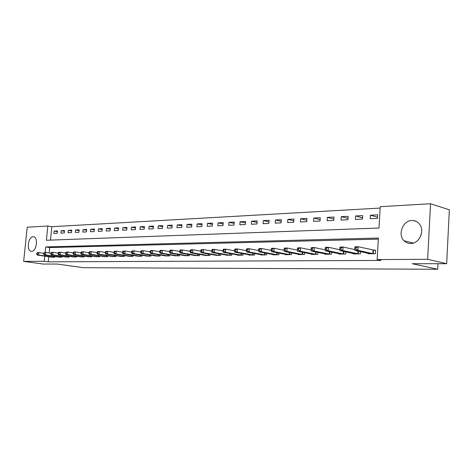 <?xml version="1.0" encoding="UTF-8"?>
<svg xmlns="http://www.w3.org/2000/svg" width="473" height="473" viewBox="0 0 473 473"><rect width="100%" height="100%" fill="white"/><g stroke="black" fill="none" stroke-linecap="round" stroke-linejoin="round"><path stroke-width="0.71" d="M420.414 236.701L421.632 232.503M410.665 243.53C408.045 243.542 405.816 242.608 403.977 240.727C397.444 234.513 402.919 220.459 411.924 220.501C415.312 220.442 417.99 221.867 419.971 224.77C424.872 231.693 418.824 243.79 410.665 243.53M31.585 251.323L31.177 251.299C26.252 250.856 28.138 236.618 33.092 236.76L33.624 236.802C38.502 237.345 36.51 251.612 31.585 251.323M430.548 203.751L449.35 209.805L446.666 263.698L412.326 263.727L437.685 269.249L83.473 267.706L57.156 264.046L43.203 264.058L23.65 261.38L27.221 227.206L47.838 226.011L46.384 240.266L378.979 228.033L380.233 206.677L430.548 203.751L427.639 259.316L377.123 259.576L378.388 238.043L45.704 246.941L45.142 252.493M380.15 208.073L51.817 226.709L47.838 226.011M51.817 226.709L50.463 240.118M53.887 233.437L57.233 233.284L57.47 230.895L54.129 231.061L53.887 233.437M60.893 233.112L64.304 232.953L64.547 230.54L61.135 230.712L60.893 233.112M68.047 232.781L71.535 232.615L71.772 230.18L68.283 230.351L68.047 232.781M75.349 232.438L78.914 232.273L79.157 229.807L75.591 229.99L75.349 232.438M82.816 232.089L86.453 231.924L86.695 229.435L83.053 229.612L82.816 232.089M90.444 231.735L94.162 231.563L94.405 229.044L90.68 229.234L90.444 231.735M98.236 231.374L102.038 231.196L102.28 228.654L98.479 228.843L98.236 231.374M106.206 231.001L110.091 230.824L110.333 228.246L106.443 228.441L106.206 231.001M114.354 230.623L118.327 230.44L118.569 227.838L114.59 228.033L114.354 230.623M122.684 230.239L126.752 230.044L126.995 227.412L122.927 227.619L122.684 230.239M131.21 229.837L135.373 229.647L135.615 226.981L131.453 227.188L131.21 229.837M139.937 229.435L144.2 229.234L144.436 226.537L140.179 226.75L139.937 229.435M148.865 229.015L153.228 228.814L153.471 226.088L149.107 226.307L148.865 229.015M158.012 228.589L162.481 228.382L162.718 225.627L158.254 225.846L158.012 228.589M167.377 228.157L171.953 227.945L172.196 225.148L167.619 225.379L167.377 228.157M176.973 227.708L181.662 227.489L181.898 224.663L177.209 224.9L176.973 227.708M186.805 227.253L191.612 227.028L191.849 224.167L187.042 224.409L186.805 227.253M196.886 226.78L201.811 226.549L202.048 223.652L197.123 223.9L196.886 226.78M207.221 226.301L212.276 226.064L212.513 223.132L207.458 223.386L207.221 226.301M217.822 225.804L223.008 225.568L223.244 222.594L218.059 222.854L217.822 225.804M228.701 225.302L234.023 225.053L234.259 222.044L228.932 222.31L228.701 225.302M239.864 224.781L245.327 224.527L245.564 221.476L240.101 221.748L239.864 224.781M251.329 224.249L256.94 223.983L257.176 220.891L251.559 221.175L251.329 224.249M263.106 223.699L268.871 223.427L269.102 220.294L263.337 220.584L263.106 223.699M275.203 223.138L281.133 222.86L281.358 219.685L275.434 219.98L275.203 223.138M287.643 222.558L293.733 222.275L293.958 219.052L287.868 219.354L287.643 222.558M300.432 221.961L306.699 221.671L306.924 218.402L300.657 218.715L300.432 221.961M313.587 221.346L320.038 221.051L320.256 217.734L313.806 218.059L313.587 221.346M327.127 220.72L333.767 220.406L333.979 217.048L327.346 217.379L327.127 220.72M341.063 220.069L347.903 219.75L348.116 216.338L341.281 216.681L341.063 220.069M355.418 219.401L362.466 219.07L362.679 215.611L355.631 215.96L355.418 219.401M370.217 218.709L377.478 218.372L377.685 214.86L370.424 215.221L370.217 218.709M48.778 256.733L48.264 261.835L381.143 260.428L377.123 259.576M378.329 239.125L49.706 247.556L49.162 252.966M51.498 257.129L54.821 257.241L54.898 256.52M58.498 257.046L61.898 257.164L61.969 256.419M65.646 256.963L69.117 257.081L69.194 256.319M72.954 256.88L76.496 257.005L76.573 256.218M80.416 256.792L84.034 256.922L84.117 256.112M88.037 256.703L91.744 256.833L91.821 255.999M95.836 256.614L99.62 256.75L99.702 255.887M103.8 256.52L107.673 256.662L107.755 255.769M111.947 256.425L115.909 256.567L115.991 255.651M120.284 256.325L124.334 256.472L124.423 255.526M128.81 256.224L132.96 256.378L133.043 255.402M137.542 256.124L141.782 256.283L141.87 255.272M146.476 256.017L150.816 256.183L150.911 255.136M155.623 255.905L160.075 256.082L160.17 254.994M164.994 255.792L169.553 255.976L169.647 254.852M174.596 255.68L179.267 255.869L179.362 254.705M184.435 255.562L189.224 255.757L189.324 254.551M194.521 255.444L199.435 255.645L199.535 254.391M204.868 255.319L209.906 255.532L210.006 254.226M215.481 255.189L220.649 255.414L220.755 254.054M226.366 255.059L231.675 255.29L231.782 253.877M237.547 254.923L237.523 255.225L242.998 255.166L243.11 253.694M249.029 254.787L249.005 255.101L254.622 255.036L254.74 253.504M260.818 254.64L260.794 254.971L266.571 254.906L266.689 253.303M272.939 254.492L272.909 254.835L278.845 254.77L278.969 253.096M285.396 254.338L285.367 254.699L291.474 254.634L291.593 252.878M298.203 254.184L298.179 254.557L304.458 254.486L304.582 252.653M311.388 254.019L311.358 254.409L317.821 254.338L317.951 252.416M324.951 253.847L324.927 254.261L331.579 254.19L331.709 252.168M338.922 253.676L338.893 254.107L345.745 254.031L345.881 251.902M353.307 253.493L353.284 253.948L360.343 253.871L360.479 251.63M368.136 253.303L368.112 253.788L375.391 253.705L375.597 250.158L373.617 250.187M437.685 269.249L437.968 263.709M446.666 263.698L427.639 259.316M48.264 261.835L44.243 261.273L23.65 261.38M44.769 256.153L44.243 261.273M49.706 247.556L45.704 246.941M57.399 231.628L54.129 231.061M377.549 217.19L370.424 215.221M362.543 217.822L355.631 215.96M347.986 218.443L341.281 216.681M333.855 219.052L327.346 217.379M320.126 219.643L313.806 218.059M306.8 220.223L300.657 218.715M293.839 220.79L287.868 219.354M281.24 221.352L275.434 219.98M268.983 221.89L263.337 220.584M257.058 222.422L251.559 221.175M245.452 222.943L240.101 221.748M234.147 223.451L228.932 222.31M223.138 223.948L218.059 222.854M212.407 224.439L207.458 223.386M201.947 224.912L197.123 223.9M191.748 225.379L187.042 224.409M181.803 225.834L177.209 224.9M172.095 226.277L167.619 225.379M162.623 226.715L158.254 225.846M153.376 227.141L149.107 226.307M144.348 227.56L140.179 226.75M135.526 227.968L131.453 227.188M126.906 228.37L122.927 227.619M118.487 228.761L114.59 228.033M110.25 229.145L106.443 228.441M102.198 229.517L98.479 228.843M94.322 229.89L90.68 229.234M86.618 230.25L83.053 229.612M79.08 230.605L75.591 229.99M71.695 230.954L68.283 230.351M64.47 231.291L61.135 230.712M414.632 221.275L414.655 220.802M36.764 253.197L36.663 254.167L37.219 254.161L37.32 253.185L36.764 253.197L37.497 252.629L38.881 252.606L38.632 255.042L53.916 257.253M37.219 254.161L38.632 255.042L37.249 255.059L52.385 257.271M37.32 253.185L38.881 252.606L43.717 253.321M36.663 254.167L37.249 255.059M43.741 253.073L43.64 254.054L44.202 254.048L44.302 253.061L43.741 253.073L44.468 252.505L45.881 252.476L45.633 254.941L60.97 257.176M44.202 254.048L45.633 254.941L44.22 254.959L59.403 257.194M44.302 253.061L45.881 252.476L50.836 253.215M43.64 254.054L44.22 254.959M50.865 252.949L50.765 253.942L51.338 253.936L51.439 252.937L50.865 252.949L51.587 252.369L53.029 252.346L52.781 254.835L68.171 257.093M51.338 253.936L52.781 254.835L51.338 254.852L66.575 257.111M51.439 252.937L53.029 252.346L58.114 253.108M50.765 253.942L51.338 254.852M58.144 252.819L58.043 253.824L58.634 253.818L58.735 252.813L58.144 252.819L58.865 252.239L60.337 252.21L60.089 254.728L75.526 257.016M58.634 253.818L60.089 254.728L58.611 254.746L73.9 257.034M58.735 252.813L60.337 252.21L65.558 253.002M58.043 253.824L58.611 254.746M65.587 252.688L65.487 253.705L66.09 253.694L66.19 252.677L65.587 252.688L66.297 252.103L67.805 252.074L67.556 254.616L83.047 256.934M66.09 253.694L67.556 254.616L66.049 254.64L81.38 256.951M66.19 252.677L67.805 252.074L73.161 252.889M65.487 253.705L66.049 254.64M73.191 252.558L73.09 253.581L73.711 253.575L73.812 252.547L73.191 252.558L73.9 251.961L75.444 251.932L75.189 254.504L90.727 256.845M73.711 253.575L75.189 254.504L73.646 254.527L89.025 256.863M73.812 252.547L75.444 251.932L80.936 252.783M73.09 253.581L73.646 254.527M80.972 252.422L80.871 253.457L81.498 253.451L81.604 252.411L80.972 252.422L81.669 251.819L83.248 251.79L82.994 254.391L98.585 256.762M81.498 253.451L82.994 254.391L81.421 254.415L96.841 256.78M81.604 252.411L83.248 251.79L88.889 252.671M80.871 253.457L81.421 254.415M88.93 252.28L88.829 253.333L89.474 253.321L89.574 252.269L88.93 252.28L89.622 251.671L91.23 251.642L90.982 254.273L106.614 256.673M89.474 253.321L90.982 254.273L89.367 254.297L104.835 256.691M89.574 252.269L91.23 251.642L97.03 252.552M88.829 253.333L89.367 254.297M97.066 252.139L96.965 253.203L97.627 253.191L97.728 252.127L97.066 252.139L97.751 251.524L99.401 251.494L99.147 254.155L114.827 256.579M97.627 253.191L99.147 254.155L97.503 254.178L113.006 256.603M97.728 252.127L99.401 251.494L105.355 252.44M96.965 253.203L97.503 254.178M105.396 251.991L105.296 253.067L105.97 253.055L106.07 251.979L105.396 251.991L106.076 251.37L107.761 251.34L107.507 254.031L123.228 256.49M105.97 253.055L107.507 254.031L105.822 254.054L121.366 256.508M106.07 251.979L107.761 251.34L113.881 252.322M105.296 253.067L105.822 254.054M113.922 251.843L113.822 252.931L114.513 252.919L114.614 251.831L113.922 251.843L114.59 251.216L116.317 251.181L116.068 253.906L131.825 256.39M114.513 252.919L116.068 253.906L114.336 253.93L129.915 256.413M114.614 251.831L116.317 251.181L122.608 252.198M113.822 252.931L114.336 253.93M122.655 251.689L122.554 252.789L123.264 252.777L123.364 251.677L122.655 251.689L123.311 251.057L125.079 251.021L124.831 253.776L140.623 256.295M123.264 252.777L124.831 253.776L123.057 253.8L138.672 256.319M123.364 251.677L125.079 251.021L131.547 252.079M122.554 252.789L123.057 253.8M131.595 251.53L131.494 252.647L132.221 252.635L132.322 251.518L131.595 251.53L132.245 250.891L134.054 250.856L133.806 253.646L149.634 256.195M132.221 252.635L133.806 253.646L131.991 253.67L147.635 256.218M132.322 251.518L134.054 250.856L140.706 251.955M131.494 252.647L131.991 253.67M140.759 251.37L140.658 252.499L141.397 252.487L141.498 251.358L140.759 251.37L141.392 250.72L143.248 250.69L143 253.51L158.857 256.094M141.397 252.487L143 253.51L141.143 253.54L156.811 256.118M141.498 251.358L143.248 250.69L150.089 251.831M140.658 252.499L141.143 253.54M150.142 251.204L150.042 252.351L150.804 252.34L150.905 251.193L150.142 251.204L150.769 250.548L152.673 250.513L152.418 253.374L168.305 255.988M150.804 252.34L152.418 253.374L150.515 253.398L166.212 256.011M150.905 251.193L152.673 250.513L159.708 251.707M150.042 252.351L150.515 253.398M159.768 251.039L159.667 252.198L160.448 252.18L160.548 251.027L159.768 251.039L160.377 250.371L162.328 250.335L162.079 253.232L177.99 255.881M160.448 252.18L162.079 253.232L160.128 253.262L175.838 255.905M160.548 251.027L162.328 250.335L169.576 251.577M159.667 252.198L160.128 253.262M169.636 250.867L169.535 252.038L170.333 252.026L170.434 250.85L169.636 250.867L170.233 250.193L172.237 250.158L171.983 253.085L187.911 255.775M170.333 252.026L171.983 253.085L169.984 253.114L185.712 255.798M170.434 250.85L172.237 250.158L179.693 251.447M169.535 252.038L169.984 253.114M179.758 250.69L179.657 251.873L180.479 251.861L180.58 250.672L179.758 250.69L180.343 250.004L182.395 249.969L182.146 252.937L198.086 255.662M180.479 251.861L182.146 252.937L180.089 252.966L195.834 255.686M180.58 250.672L182.395 249.969L190.075 251.317M179.657 251.873L180.089 252.966M190.146 250.507L190.045 251.707L190.885 251.695L190.986 250.489L190.146 250.507L190.714 249.815L192.818 249.779L192.57 252.783L208.528 255.544M190.885 251.695L192.57 252.783L190.465 252.813L206.21 255.574M190.986 250.489L192.818 249.779L200.735 251.187M190.045 251.707L190.465 252.813M200.806 250.318L200.706 251.535L201.569 251.524L201.669 250.306L200.806 250.318L201.356 249.62L203.52 249.578L203.272 252.623L219.236 255.426M201.569 251.524L203.272 252.623L201.108 252.659L216.859 255.455M201.669 250.306L203.52 249.578L211.679 251.051M200.706 251.535L201.108 252.659M211.75 250.128L211.65 251.358L212.543 251.346L212.637 250.111L211.75 250.128L212.282 249.419L214.506 249.377L214.257 252.464L230.221 255.308M212.543 251.346L214.257 252.464L212.04 252.499L227.785 255.331M212.637 250.111L214.506 249.377L222.919 250.921M211.65 251.358L212.04 252.499M222.996 249.927L222.895 251.181L223.812 251.163L223.906 249.915L222.996 249.927L223.51 249.212L225.792 249.17L225.544 252.298L241.508 255.184M223.812 251.163L225.544 252.298L223.262 252.334L239.001 255.207M223.906 249.915L225.792 249.17L234.466 250.785M222.895 251.181L223.262 252.334M234.549 249.726L234.448 250.997L235.388 250.98L235.489 249.709L234.549 249.726L235.046 248.999L237.387 248.958L237.144 252.127L253.09 255.053M235.388 250.98L237.144 252.127L234.797 252.162L250.519 255.083M235.489 249.709L237.387 248.958L246.338 250.649M234.448 250.997L234.797 252.162M246.421 249.519L246.327 250.802L247.29 250.791L247.391 249.502L246.421 249.519L246.9 248.78L249.306 248.739L249.064 251.955L264.998 254.923M247.29 250.791L249.064 251.955L246.652 251.991L262.355 254.953M247.391 249.502L249.306 248.739L258.548 250.513M246.327 250.802L246.652 251.991M258.636 249.306L258.536 250.607L259.529 250.595L259.63 249.289L258.636 249.306L259.086 248.561L261.563 248.514L261.327 251.772L277.231 254.787M259.529 250.595L261.327 251.772L258.843 251.813L274.511 254.817M259.63 249.289L261.563 248.514L271.106 250.377M258.536 250.607L258.843 251.813M271.195 249.082L271.1 250.406L272.123 250.388L272.217 249.064L271.195 249.082L271.626 248.331L274.174 248.284L273.938 251.589L289.807 254.651M272.123 250.388L273.938 251.589L271.384 251.63L287.016 254.681M272.217 249.064L274.174 248.284L284.036 250.241M271.1 250.406L271.384 251.63M284.125 248.857L284.031 250.199L285.083 250.182L285.178 248.839L284.125 248.857L284.527 248.094L287.152 248.041L286.916 251.4L302.75 254.509M285.083 250.182L286.916 251.4L284.291 251.441L299.876 254.539M285.178 248.839L287.152 248.041L297.363 250.111M284.031 250.199L284.291 251.441M297.434 248.627L297.34 249.986L298.422 249.969L298.516 248.603L297.434 248.627L297.807 247.846L300.515 247.799L300.278 251.204L316.059 254.362M298.422 249.969L300.278 251.204L297.576 251.246L313.102 254.391M298.516 248.603L300.515 247.799L311.086 249.981M297.34 249.986L297.576 251.246M311.145 248.384L311.051 249.768L312.168 249.75L312.257 248.366L311.145 248.384L311.488 247.598L314.273 247.545L314.042 251.003L329.764 254.208M312.168 249.75L314.042 251.003L311.258 251.045L326.719 254.243M312.257 248.366L314.273 247.545L325.223 249.85M311.051 249.768L311.258 251.045M325.27 248.136L325.182 249.537L326.329 249.519L326.423 248.118L325.27 248.136L325.584 247.338L328.457 247.284L328.227 250.796L343.877 254.054M326.329 249.519L328.227 250.796L325.353 250.838L340.743 254.09M326.423 248.118L328.457 247.284L339.791 249.726M325.182 249.537L325.353 250.838M339.833 247.882L339.744 249.306L340.932 249.289L341.021 247.858L339.833 247.882L340.117 247.072L343.073 247.018L342.848 250.578L358.416 253.895M340.932 249.289L342.848 250.578L339.892 250.625L355.188 253.93M341.021 247.858L343.073 247.018L354.809 249.596M339.744 249.306L339.892 250.625M354.856 247.616L354.768 249.064L355.992 249.046L356.08 247.598L354.856 247.616L355.099 246.794L358.156 246.74L357.931 250.359L373.404 253.729M355.992 249.046L357.931 250.359L354.88 250.4L370.075 253.765M356.08 247.598L358.156 246.74L375.58 250.448M354.768 249.064L354.88 250.4M53.443 257.194L53.532 256.319M53.786 257.235L53.869 256.372M60.497 257.117L60.585 256.218M60.834 257.158L60.922 256.265M67.698 257.034L67.787 256.112M68.041 257.081L68.13 256.165M75.053 256.951L75.142 255.999M75.396 256.999L75.491 256.053M82.568 256.869L82.663 255.887M82.911 256.916L83.006 255.94M90.248 256.786L90.343 255.775M90.597 256.833L90.692 255.828M98.094 256.697L98.195 255.657M98.449 256.744L98.544 255.71M106.123 256.608L106.224 255.532M106.478 256.656L106.579 255.586M114.336 256.52L114.436 255.408M114.691 256.567L114.791 255.461M122.732 256.425L122.838 255.278M123.086 256.472L123.193 255.331M131.328 256.331L131.435 255.142M131.683 256.378L131.79 255.201M140.12 256.23L140.233 255.006M140.481 256.277L140.593 255.065M149.125 256.13L149.237 254.864M149.492 256.177L149.598 254.923M158.349 256.029L158.461 254.716M158.715 256.076L158.827 254.776M167.797 255.923L167.915 254.563M168.163 255.976L168.276 254.622M177.476 255.816L177.594 254.403M177.842 255.863L177.96 254.468M187.397 255.704L187.521 254.243M187.769 255.757L187.887 254.303M197.572 255.591L197.696 254.072M197.945 255.645L198.063 254.137M208.008 255.473L208.132 253.895M208.38 255.526L208.504 253.96M218.709 255.355L218.839 253.711M219.082 255.408L219.212 253.782M229.695 255.231L229.831 253.522M230.073 255.29L230.203 253.593M240.976 255.107L241.112 253.327M241.354 255.166L241.49 253.398M252.558 254.977L252.7 253.12M252.937 255.036L253.079 253.191M264.46 254.846L264.608 252.907M264.845 254.906L264.981 252.978M276.693 254.711L276.841 252.683M277.077 254.77L277.219 252.759M289.269 254.569L289.423 252.452M289.653 254.628L289.801 252.523M302.206 254.427L302.359 252.204M302.59 254.486L302.744 252.28M315.521 254.279L315.674 251.949M315.899 254.338L316.059 252.026M329.22 254.125L329.379 251.677M329.604 254.19L329.764 251.76M343.333 253.971L343.493 251.394M343.717 254.031L343.877 251.476M357.866 253.806L358.037 251.092M358.256 253.871L358.422 251.181M372.854 253.64L373.067 250.099M373.244 253.705L373.451 250.164M403.977 240.727L413.361 243.081"/></g></svg>
